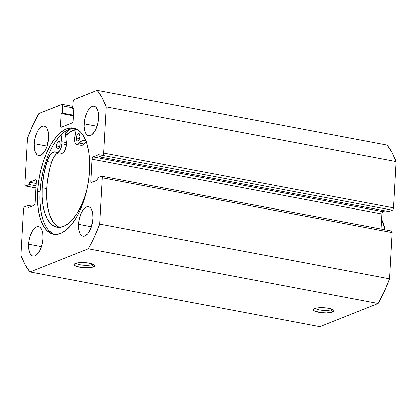 <?xml version="1.0" encoding="UTF-8"?>
<svg xmlns="http://www.w3.org/2000/svg" width="417" height="417" viewBox="0 0 417 417"><rect width="100%" height="100%" fill="white"/><g stroke="black" fill="none" stroke-linecap="round" stroke-linejoin="round"><path stroke-width="0.63" d="M331.15 309.737A8.387 2.069 -176.8 0 0 332.026 309.19A8.387 2.069 3.2 0 1 331.15 309.737L331.197 308.903L331.15 309.737A8.387 2.069 3.2 0 1 322.424 310.326A8.387 2.069 3.2 0 1 315.56 308.267A8.387 2.069 -176.8 0 0 322.424 310.326A8.387 2.069 -176.8 0 0 331.15 309.737L332.787 311.999L331.15 309.737M314.627 308.57A10.383 2.565 3.2 0 1 325.046 307.809A10.383 2.565 3.2 0 1 333.767 310.196A10.383 2.565 3.2 0 1 332.787 311.999L334.012 311.108L333.663 310.092L331.802 309.106L326.839 308.001L320.819 307.668L317.228 307.939L314.627 308.57L313.402 309.461L313.376 309.961L314.501 310.983L320.574 312.568L326.594 312.901L332.787 311.999A10.383 2.565 3.2 0 1 319.792 312.458A10.383 2.565 3.2 0 1 313.72 309.075A10.383 2.565 3.2 0 1 314.627 308.57M91.881 264.571A8.387 2.069 -176.8 0 0 92.756 264.018A8.387 2.069 3.2 0 1 91.881 264.571L91.928 263.732L91.881 264.571A8.387 2.069 3.2 0 1 83.155 265.155A8.387 2.069 3.2 0 1 76.295 263.101A8.387 2.069 -176.8 0 0 83.155 265.155A8.387 2.069 -176.8 0 0 91.881 264.571L93.517 266.828L91.881 264.571M75.357 263.403A10.383 2.565 3.2 0 1 85.777 262.642A10.383 2.565 3.2 0 1 94.497 265.024A10.383 2.565 3.2 0 1 93.517 266.828L94.742 265.942L94.768 265.436L93.643 264.414L87.57 262.835L79.663 262.585L76.504 263.049L74.132 264.289L74.481 265.306L76.342 266.296L81.305 267.396L89.212 267.646L93.517 266.828A10.383 2.565 3.2 0 1 80.523 267.287A10.383 2.565 3.2 0 1 74.45 263.904A10.383 2.565 3.2 0 1 75.357 263.403M74.768 128.363A54.007 24.603 -79.3 0 0 39.98 191.929L37.535 191.466A54.007 24.603 100.7 0 1 73.559 128.066A54.007 24.603 100.7 0 1 89.546 170.803L89.619 160.806L88.685 151.595L86.788 143.516L83.994 136.88L80.418 131.949L76.191 128.905L71.479 127.868L66.465 128.884L61.335 131.902L56.29 136.812L51.526 143.427L47.22 151.491L43.545 160.696L40.637 170.683L38.609 181.072L37.535 191.466L37.467 201.463L38.4 210.674L40.298 218.753L43.087 225.388L46.668 230.32L50.89 233.364L55.602 234.401L60.621 233.39L65.75 230.366L70.796 225.456L75.56 218.842L79.866 210.778L83.541 201.573L86.449 191.585L88.477 181.197L89.546 170.803A54.007 24.603 100.7 0 1 53.522 234.203A54.007 24.603 100.7 0 1 37.535 191.466L39.98 191.929A54.007 24.603 -79.3 0 0 54.757 234.364L53.334 233.828L49.112 230.783M34.142 143.703A14.976 6.823 100.7 0 1 44.134 126.127A14.976 6.823 100.7 0 1 48.565 137.975L48.325 132.648L47.027 128.572L46.032 127.201L44.864 126.361L43.556 126.075L42.164 126.351L40.741 127.19L38.02 130.385L36.826 132.622L35.002 137.944L34.142 143.703L34.382 149.031L34.908 151.272L36.675 154.478L37.848 155.322L39.151 155.609L41.966 154.493L44.687 151.298L46.902 146.508L48.565 137.975A14.976 6.823 100.7 0 1 38.578 155.557A14.976 6.823 100.7 0 1 34.142 143.703L47.022 146.138L34.142 143.703M84.135 123.844A14.976 6.823 100.7 0 1 94.122 106.267A14.976 6.823 100.7 0 1 98.558 118.115L98.318 112.788L97.792 110.547L96.025 107.341L94.852 106.497L93.549 106.21L92.157 106.491L90.734 107.331L88.013 110.526L86.819 112.762L84.995 118.084L84.432 120.961L84.114 126.617L84.901 131.412L85.673 133.247L87.836 135.462L89.144 135.749L90.536 135.468L91.959 134.628L94.68 131.433L95.874 129.197L97.698 123.875L98.558 118.115A14.976 6.823 100.7 0 1 88.566 135.692A14.976 6.823 100.7 0 1 84.135 123.844L97.015 126.273L84.135 123.844M28.528 244.153A14.976 6.823 100.7 0 1 38.515 226.577A14.976 6.823 100.7 0 1 42.951 238.425L42.711 233.098L42.185 230.856L40.418 227.651L39.245 226.806L37.942 226.52L36.55 226.801L35.127 227.64L32.406 230.836L30.191 235.621L29.388 238.394L28.825 241.271L28.507 246.927L28.768 249.481L30.066 253.562L32.229 255.772L33.537 256.059L34.929 255.777L36.352 254.938L39.073 251.743L40.267 249.507L42.091 244.185L42.951 238.425A14.976 6.823 100.7 0 1 32.959 256.002A14.976 6.823 100.7 0 1 28.528 244.153L41.408 246.588L28.528 244.153M78.521 224.294A14.976 6.823 100.7 0 1 88.508 206.712A14.976 6.823 100.7 0 1 92.939 218.565L92.699 213.238L91.401 209.157L90.411 207.791L89.238 206.947L87.93 206.66L86.538 206.941L83.718 209.141L82.399 210.976L81.206 213.207L79.376 218.529L78.521 224.294L78.5 227.062L78.761 229.621L80.059 233.697L82.222 235.907L83.53 236.194L84.922 235.918L87.742 233.718L89.061 231.883L91.276 227.093L92.939 218.565A14.976 6.823 100.7 0 1 82.952 236.142A14.976 6.823 100.7 0 1 78.521 224.294L91.401 226.723L78.521 224.294M88.274 248.751L29.956 271.92L24.978 264.571L20.85 255.386L23.435 209.157L23.795 207.682L24.504 206.842L28.059 205.43L27.934 207.749L33.991 205.341L34.7 204.507L35.059 203.027L36.237 180.681L35.414 179.842L29.357 182.25L29.226 184.569L25.672 185.982L25.02 185.685L24.817 184.434L27.402 138.204L32.766 125.246L38.812 113.518L62.175 104.38L62.67 105.928L62.269 113.075L61.117 113.533L60.642 126.956L61.289 127.253L72.058 122.979L72.772 122.139L73.126 120.664L73.809 108.493L72.652 108.952L73.053 101.805L73.746 99.783L97.13 90.348L102.108 97.698L106.236 106.882L103.651 153.112L103.291 154.587L102.582 155.426L99.022 156.839L99.152 154.519L93.095 156.928L92.386 157.762L92.027 159.242L90.849 181.588L91.672 182.427L97.729 180.019L97.854 177.699L101.414 176.287L102.061 176.584L102.269 177.835L99.684 224.065L94.315 237.023L88.274 248.751L378.188 303.482L319.87 326.652L29.956 271.92L88.274 248.751L378.188 303.482L319.87 326.652L29.956 271.92A101.821 46.386 100.7 0 1 20.85 255.386L23.435 209.157A1.996 0.907 100.7 0 1 24.504 206.842L28.059 205.43L31.927 206.16L28.059 205.43L27.934 207.749L33.991 205.341A1.996 0.907 100.7 0 0 35.059 203.027L36.269 181.395A1.996 0.907 100.7 0 0 35.674 179.816L35.674 179.816A1.996 0.907 100.7 0 0 35.414 179.842L35.909 179.935L29.357 182.25L36.149 183.532L29.357 182.25L29.226 184.569L36.018 185.852L29.226 184.569L25.672 185.982A1.996 0.907 100.7 0 1 25.406 186.013A1.996 0.907 100.7 0 1 24.817 184.434L27.402 138.204A101.821 46.386 100.7 0 1 38.812 113.518L61.815 104.38A1.996 0.907 100.7 0 1 62.081 104.349A1.996 0.907 100.7 0 1 62.67 105.928L72.714 107.826L62.67 105.928L62.269 113.075L73.434 115.181L62.269 113.075L61.117 113.533L73.397 115.853L61.117 113.533L60.439 125.705L63.66 126.315L60.439 125.705A1.996 0.907 100.7 0 0 61.028 127.284A1.996 0.907 100.7 0 0 61.289 127.253L72.058 122.979A1.996 0.907 100.7 0 0 73.126 120.664L73.809 108.493L72.652 108.952L73.773 109.16L72.652 108.952L73.053 101.805A1.996 0.907 100.7 0 1 74.122 99.491L97.13 90.348A101.821 46.386 100.7 0 1 106.236 106.882L396.15 161.614L393.565 207.843L392.871 209.86L388.941 211.57L99.022 156.839L388.941 211.57L392.496 210.158A1.996 0.907 -79.3 0 0 393.565 207.843L103.651 153.112L106.236 106.882L396.15 161.614L393.565 207.843L103.651 153.112A1.996 0.907 100.7 0 1 102.582 155.426L392.496 210.158L102.582 155.426L99.022 156.839L99.152 154.519L93.095 156.928L383.009 211.659L382.3 212.493L381.941 213.973L381.102 229.006L381.941 213.973L92.027 159.242L381.941 213.973A1.996 0.907 -79.3 0 1 383.009 211.659L93.095 156.928A1.996 0.907 100.7 0 0 92.027 159.242L90.817 180.874L94.039 181.484L90.817 180.874A1.996 0.907 100.7 0 0 91.406 182.453A1.996 0.907 100.7 0 0 91.672 182.427L97.729 180.019L97.854 177.699L101.414 176.287A1.996 0.907 100.7 0 1 101.675 176.255A1.996 0.907 100.7 0 1 102.269 177.835L392.183 232.566L389.598 278.796L384.234 291.754L378.188 303.482A101.821 46.386 -79.3 0 0 389.598 278.796L99.684 224.065L102.269 177.835L392.183 232.566L389.598 278.796L99.684 224.065A101.821 46.386 100.7 0 1 88.274 248.751M387.044 145.08L392.022 152.429L396.15 161.614A101.821 46.386 -79.3 0 0 387.044 145.08L97.13 90.348L387.044 145.08M385.073 210.84L383.009 211.659L385.073 210.84M391.688 231.018L392.183 232.566A1.996 0.907 -79.3 0 0 391.594 230.987L101.675 176.255M35.904 187.911L25.672 185.982L35.904 187.911M45.99 161.155L43.081 171.147L41.054 181.536L39.98 191.929L39.912 201.922L40.845 211.138L42.742 219.217M73.924 128.332L68.909 129.343L63.78 132.361L58.734 137.276L53.97 143.891M70.989 128.681A56.9 25.922 -79.3 0 0 65.339 133.112L66.339 142.624L61.799 141.77A7.386 3.367 100.7 0 1 61.841 143.813L66.381 144.668A7.386 3.367 -79.3 0 0 66.339 142.624L65.339 133.112L70.989 128.681M65.599 135.619L68.32 133.221L73.449 130.203L76.254 129.39A54.007 24.603 100.7 0 0 65.599 135.619M65.61 135.707A53.908 24.556 100.7 0 1 76.233 129.489L70.395 131.855L65.302 136.015M384.719 229.689A22.961 10.461 -79.3 0 0 381.628 219.644A22.961 10.461 100.7 0 1 384.719 229.689M384.646 227.197L383.343 222.751M56.457 145.971A3.795 1.731 100.7 0 1 58.985 141.509A3.795 1.731 100.7 0 1 60.111 144.506L59.912 142.588L59.167 141.566L58.484 141.566L57.437 142.593L56.67 144.511L56.451 146.669L56.649 147.884L57.395 148.905L58.443 148.692L59.131 147.884L60.111 144.506A3.795 1.731 100.7 0 1 57.577 148.963A3.795 1.731 100.7 0 1 56.457 145.971L59.714 146.586L56.457 145.971M76.306 138.011A3.795 1.731 100.7 0 1 78.834 133.555A3.795 1.731 100.7 0 1 79.96 136.547L79.313 133.821L78.333 133.612L77.286 134.634L76.52 136.552L76.301 138.715L76.499 139.93L77.244 140.951L78.292 140.738L78.98 139.924L79.96 136.547A3.795 1.731 100.7 0 1 77.426 141.009A3.795 1.731 100.7 0 1 76.306 138.011L79.564 138.626L76.306 138.011M58.583 152.81A14.772 6.729 -79.3 0 0 51.489 162.375L46.949 161.52L43.728 174.509L42.143 187.77L42.086 196.996L42.956 205.503L44.718 212.957L47.309 219.071L50.619 223.616L54.528 226.41L58.886 227.348L63.525 226.395L68.263 223.59L72.923 219.034L77.322 212.91L81.294 205.445L84.687 196.933L87.054 188.953A49.899 22.732 100.7 0 1 56.92 227.166A49.899 22.732 100.7 0 1 42.143 187.77A49.899 22.732 100.7 0 1 46.949 161.52L51.489 162.375A49.899 22.732 -79.3 0 0 46.683 188.625L42.143 187.77L46.683 188.625A49.899 22.732 -79.3 0 0 59.24 227.343M86.194 141.77A14.772 6.729 -79.3 0 0 83.843 143.98L79.298 143.125L77.26 144.553L76.306 144.376L75.503 143.615L74.919 142.327L74.575 138.632L76.332 128.973L74.846 136.536A7.386 3.367 100.7 0 0 76.759 144.537L81.299 145.397A7.386 3.367 -79.3 0 0 83.843 143.98L79.298 143.125A7.386 3.367 100.7 0 1 76.759 144.537M79.298 143.125A14.772 6.729 100.7 0 1 84.38 140.294A14.772 6.729 100.7 0 1 85.918 141.045L84.448 140.31L83.197 140.294L81.894 140.774L79.298 143.125M46.949 161.52A14.772 6.729 100.7 0 1 55.383 151.918A14.772 6.729 100.7 0 1 56.399 152.304L53.96 151.976L51.338 153.581L48.893 156.912L46.949 161.52M56.91 152.497L61.45 153.352A7.386 3.367 -79.3 0 0 66.381 144.668L61.841 143.813A7.386 3.367 100.7 0 1 56.91 152.497A7.386 3.367 100.7 0 1 56.399 152.304L58.104 152.283L59.85 150.516L61.21 147.436L61.841 143.813A7.386 3.367 100.7 0 0 61.799 141.77L66.339 142.624A7.386 3.367 100.7 0 1 66.381 144.668L65.146 149.953L63.54 152.455L61.763 153.383M61.059 134.764L61.799 141.77L61.059 134.764M58.5 152.831L55.878 154.441L53.433 157.772L51.489 162.375L49.686 168.781L47.262 182.026L46.683 188.625L46.631 197.856L47.496 206.363L49.258 213.817L51.849 219.931L55.159 224.471L59.068 227.265M86.434 141.634L82.827 144.98L81.8 145.408L80.846 145.236M62.091 104.349L72.798 106.371M25.406 186.013L35.898 187.994M381.638 219.415L385.115 229.767"/></g></svg>
